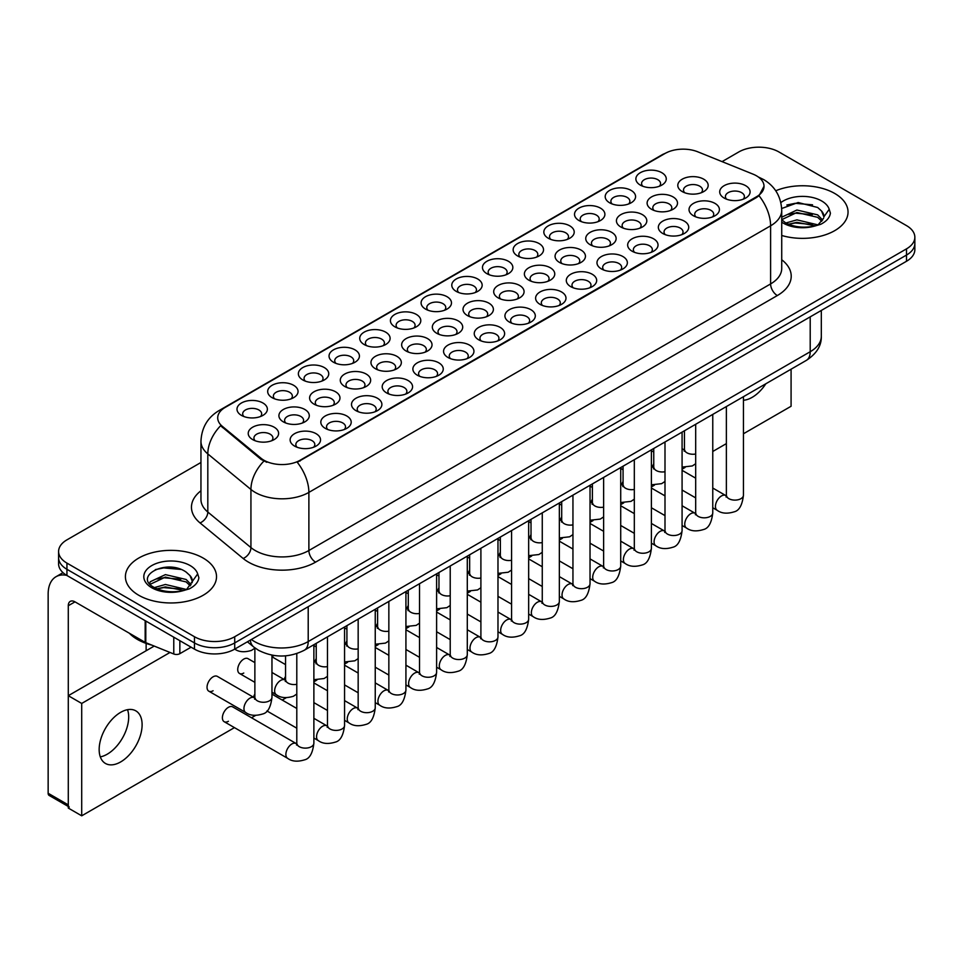 <?xml version="1.0" encoding="UTF-8"?>
<svg xmlns="http://www.w3.org/2000/svg" width="963" height="963" viewBox="0 0 963 963"><rect width="100%" height="100%" fill="white"/><g stroke="black" fill="none" stroke-linecap="round" stroke-linejoin="round"><path stroke-width="1.44" d="M364.183 344.537L364.183 344.537A15.191 8.763 180 0 1 364.183 332.139A15.191 8.763 180 0 1 385.657 332.139A15.191 8.763 180 0 1 385.657 344.537A15.191 8.763 180 0 1 364.183 344.537M383.166 345.693A9.486 5.477 0 0 0 384.406 342.984A9.486 5.477 0 0 0 381.625 339.108A9.486 5.477 0 0 0 371.285 337.917A9.486 5.477 0 0 0 365.422 342.984A9.486 5.477 0 0 0 366.674 345.693M333.499 362.244L333.499 362.244A15.191 8.763 180 0 1 333.499 349.846A15.191 8.763 180 0 1 354.974 349.846A15.191 8.763 180 0 1 354.974 362.244A15.191 8.763 180 0 1 333.499 362.244M352.482 363.412A9.486 5.477 0 0 0 353.722 360.704A9.486 5.477 0 0 0 350.941 356.828A9.486 5.477 0 0 0 340.601 355.636A9.486 5.477 0 0 0 334.739 360.704A9.486 5.477 0 0 0 335.991 363.412M302.815 379.964L302.815 379.964A15.191 8.763 180 0 1 302.815 367.565A15.191 8.763 180 0 1 324.29 367.565A15.191 8.763 180 0 1 324.29 379.964A15.191 8.763 180 0 1 302.815 379.964M321.798 381.119A9.486 5.477 0 0 0 323.038 378.411A9.486 5.477 0 0 0 320.258 374.535A9.486 5.477 0 0 0 309.917 373.355A9.486 5.477 0 0 0 304.055 378.411A9.486 5.477 0 0 0 305.307 381.119M394.866 326.818L394.866 326.818A15.191 8.763 180 0 1 394.866 314.42A15.191 8.763 180 0 1 416.341 314.42A15.191 8.763 180 0 1 416.341 326.818A15.191 8.763 180 0 1 394.866 326.818M413.849 327.986A9.486 5.477 0 0 0 415.089 325.265A9.486 5.477 0 0 0 412.308 321.389A9.486 5.477 0 0 0 401.968 320.21A9.486 5.477 0 0 0 396.106 325.265A9.486 5.477 0 0 0 397.358 327.986M425.55 309.099L425.55 309.099A15.191 8.763 180 0 1 425.55 296.7A15.191 8.763 180 0 1 447.025 296.7A15.191 8.763 180 0 1 447.025 309.099A15.191 8.763 180 0 1 425.55 309.099M444.533 310.267A9.486 5.477 0 0 0 445.773 307.558A9.486 5.477 0 0 0 442.992 303.682A9.486 5.477 0 0 0 432.652 302.49A9.486 5.477 0 0 0 426.79 307.558A9.486 5.477 0 0 0 428.041 310.267M272.132 397.683L272.132 397.683A15.191 8.763 180 0 1 272.132 385.284A15.191 8.763 180 0 1 293.607 385.284A15.191 8.763 180 0 1 293.607 397.683A15.191 8.763 180 0 1 272.132 397.683M291.115 398.838A9.486 5.477 0 0 0 292.355 396.13A9.486 5.477 0 0 0 289.574 392.254A9.486 5.477 0 0 0 279.234 391.062A9.486 5.477 0 0 0 273.372 396.13A9.486 5.477 0 0 0 274.624 398.838M456.233 291.392L456.233 291.392A15.191 8.763 180 0 1 456.233 278.993A15.191 8.763 180 0 1 477.708 278.993A15.191 8.763 180 0 1 477.708 291.392A15.191 8.763 180 0 1 456.233 291.392M475.216 292.547A9.486 5.477 0 0 0 476.456 289.839A9.486 5.477 0 0 0 473.676 285.963A9.486 5.477 0 0 0 463.335 284.771A9.486 5.477 0 0 0 457.473 289.839A9.486 5.477 0 0 0 458.725 292.547M486.917 273.673L486.917 273.673A15.191 8.763 180 0 1 486.917 261.274A15.191 8.763 180 0 1 508.392 261.274A15.191 8.763 180 0 1 508.392 273.673A15.191 8.763 180 0 1 486.917 273.673M505.9 274.84A9.486 5.477 0 0 0 507.14 272.12A9.486 5.477 0 0 0 504.359 268.244A9.486 5.477 0 0 0 494.019 267.064A9.486 5.477 0 0 0 488.157 272.12A9.486 5.477 0 0 0 489.409 274.84M517.6 255.953L517.6 255.953A15.191 8.763 180 0 1 517.6 243.555A15.191 8.763 180 0 1 539.075 243.555A15.191 8.763 180 0 1 539.075 255.953A15.191 8.763 180 0 1 517.6 255.953M536.584 257.121A9.486 5.477 0 0 0 537.823 254.413A9.486 5.477 0 0 0 535.043 250.536A9.486 5.477 0 0 0 524.703 249.345A9.486 5.477 0 0 0 518.84 254.413A9.486 5.477 0 0 0 520.092 257.121M548.284 238.246L548.284 238.246A15.191 8.763 180 0 1 548.284 225.848A15.191 8.763 180 0 1 569.759 225.848A15.191 8.763 180 0 1 569.759 238.246A15.191 8.763 180 0 1 548.284 238.246M567.267 239.402A9.486 5.477 0 0 0 568.507 236.693A9.486 5.477 0 0 0 565.726 232.817A9.486 5.477 0 0 0 555.386 231.626A9.486 5.477 0 0 0 549.524 236.693A9.486 5.477 0 0 0 550.776 239.402M578.968 220.527L578.968 220.527A15.191 8.763 180 0 1 578.968 208.128A15.191 8.763 180 0 1 600.443 208.128A15.191 8.763 180 0 1 600.443 220.527A15.191 8.763 180 0 1 578.968 220.527M597.951 221.695A9.486 5.477 0 0 0 599.191 218.974A9.486 5.477 0 0 0 596.41 215.098A9.486 5.477 0 0 0 586.07 213.918A9.486 5.477 0 0 0 580.208 218.974A9.486 5.477 0 0 0 581.459 221.695M609.651 202.808L609.651 202.808A15.191 8.763 180 0 1 609.651 190.409A15.191 8.763 180 0 1 631.126 190.409A15.191 8.763 180 0 1 631.126 202.808A15.191 8.763 180 0 1 609.651 202.808M628.634 203.975A9.486 5.477 0 0 0 629.874 201.267A9.486 5.477 0 0 0 627.094 197.391A9.486 5.477 0 0 0 616.753 196.199A9.486 5.477 0 0 0 610.891 201.267A9.486 5.477 0 0 0 612.143 203.975M640.335 185.101L640.335 185.101A15.191 8.763 180 0 1 640.335 172.702A15.191 8.763 180 0 1 661.81 172.702A15.191 8.763 180 0 1 661.81 185.101A15.191 8.763 180 0 1 640.335 185.101M659.318 186.256A9.486 5.477 0 0 0 660.558 183.548A9.486 5.477 0 0 0 657.777 179.672A9.486 5.477 0 0 0 647.437 178.48A9.486 5.477 0 0 0 641.575 183.548A9.486 5.477 0 0 0 642.827 186.256M241.448 415.39L241.448 415.39A15.191 8.763 180 0 1 241.448 402.991A15.191 8.763 180 0 1 262.923 402.991A15.191 8.763 180 0 1 262.923 415.39A15.191 8.763 180 0 1 241.448 415.39M260.431 416.558A9.486 5.477 0 0 0 261.671 413.837A9.486 5.477 0 0 0 258.891 409.973A9.486 5.477 0 0 0 248.55 408.781A9.486 5.477 0 0 0 242.688 413.837A9.486 5.477 0 0 0 243.94 416.558M467.464 315.587L467.464 315.587A15.191 8.763 180 0 1 467.464 303.189A15.191 8.763 180 0 1 488.939 303.189A15.191 8.763 180 0 1 488.939 315.587A15.191 8.763 180 0 1 467.464 315.587M486.447 316.755A9.486 5.477 0 0 0 487.699 314.034A9.486 5.477 0 0 0 484.919 310.17A9.486 5.477 0 0 0 474.566 308.979A9.486 5.477 0 0 0 468.716 314.034A9.486 5.477 0 0 0 469.956 316.755M375.414 368.733L375.414 368.733A15.191 8.763 180 0 1 375.414 356.334A15.191 8.763 180 0 1 396.888 356.334A15.191 8.763 180 0 1 396.888 368.733A15.191 8.763 180 0 1 375.414 368.733M394.397 369.9A9.486 5.477 0 0 0 395.649 367.18A9.486 5.477 0 0 0 392.868 363.304A9.486 5.477 0 0 0 382.516 362.124A9.486 5.477 0 0 0 376.665 367.18A9.486 5.477 0 0 0 377.905 369.9M344.73 386.452L344.73 386.452A15.191 8.763 180 0 1 344.73 374.053A15.191 8.763 180 0 1 366.205 374.053A15.191 8.763 180 0 1 366.205 386.452A15.191 8.763 180 0 1 344.73 386.452M363.713 387.608A9.486 5.477 0 0 0 364.965 384.899A9.486 5.477 0 0 0 362.184 381.023A9.486 5.477 0 0 0 351.832 379.831A9.486 5.477 0 0 0 345.982 384.899A9.486 5.477 0 0 0 347.222 387.608M314.046 404.159L314.046 404.159A15.191 8.763 180 0 1 314.046 391.76A15.191 8.763 180 0 1 335.521 391.76A15.191 8.763 180 0 1 335.521 404.159A15.191 8.763 180 0 1 314.046 404.159M333.029 405.327A9.486 5.477 0 0 0 334.281 402.618A9.486 5.477 0 0 0 331.501 398.742A9.486 5.477 0 0 0 321.148 397.55A9.486 5.477 0 0 0 315.298 402.618A9.486 5.477 0 0 0 316.538 405.327M406.097 351.014L406.097 351.014A15.191 8.763 180 0 1 406.097 338.615A15.191 8.763 180 0 1 427.572 338.615A15.191 8.763 180 0 1 427.572 351.014A15.191 8.763 180 0 1 406.097 351.014M425.08 352.181A9.486 5.477 0 0 0 426.332 349.473A9.486 5.477 0 0 0 423.551 345.597A9.486 5.477 0 0 0 413.199 344.405A9.486 5.477 0 0 0 407.349 349.473A9.486 5.477 0 0 0 408.589 352.181M436.781 333.306L436.781 333.306A15.191 8.763 180 0 1 436.781 320.908A15.191 8.763 180 0 1 458.256 320.908A15.191 8.763 180 0 1 458.256 333.306A15.191 8.763 180 0 1 436.781 333.306M455.764 334.462A9.486 5.477 0 0 0 457.016 331.754A9.486 5.477 0 0 0 454.235 327.877A9.486 5.477 0 0 0 443.883 326.686A9.486 5.477 0 0 0 438.033 331.754A9.486 5.477 0 0 0 439.272 334.462M283.363 421.878L283.363 421.878A15.191 8.763 180 0 1 283.363 409.48A15.191 8.763 180 0 1 304.838 409.48A15.191 8.763 180 0 1 304.838 421.878A15.191 8.763 180 0 1 283.363 421.878M302.346 423.046A9.486 5.477 0 0 0 303.598 420.325A9.486 5.477 0 0 0 300.817 416.449A9.486 5.477 0 0 0 290.465 415.27A9.486 5.477 0 0 0 284.615 420.325A9.486 5.477 0 0 0 285.855 423.046M498.148 297.868L498.148 297.868A15.191 8.763 180 0 1 498.148 285.469A15.191 8.763 180 0 1 519.623 285.469A15.191 8.763 180 0 1 519.623 297.868A15.191 8.763 180 0 1 498.148 297.868M517.131 299.036A9.486 5.477 0 0 0 518.383 296.327A9.486 5.477 0 0 0 515.602 292.451A9.486 5.477 0 0 0 505.25 291.259A9.486 5.477 0 0 0 499.4 296.327A9.486 5.477 0 0 0 500.64 299.036M528.831 280.161L528.831 280.161A15.191 8.763 180 0 1 528.831 267.762A15.191 8.763 180 0 1 550.306 267.762A15.191 8.763 180 0 1 550.306 280.161A15.191 8.763 180 0 1 528.831 280.161M547.815 281.316A9.486 5.477 0 0 0 549.066 278.608A9.486 5.477 0 0 0 546.286 274.732A9.486 5.477 0 0 0 535.934 273.552A9.486 5.477 0 0 0 530.083 278.608A9.486 5.477 0 0 0 531.323 281.316M559.515 262.442L559.515 262.442A15.191 8.763 180 0 1 559.515 250.043A15.191 8.763 180 0 1 580.99 250.043A15.191 8.763 180 0 1 580.99 262.442A15.191 8.763 180 0 1 559.515 262.442M578.498 263.609A9.486 5.477 0 0 0 579.75 260.889A9.486 5.477 0 0 0 576.969 257.025A9.486 5.477 0 0 0 566.617 255.833A9.486 5.477 0 0 0 560.767 260.889A9.486 5.477 0 0 0 562.007 263.609M590.199 244.734L590.199 244.734A15.191 8.763 180 0 1 590.199 232.336A15.191 8.763 180 0 1 611.674 232.336A15.191 8.763 180 0 1 611.674 244.734A15.191 8.763 180 0 1 590.199 244.734M609.182 245.89A9.486 5.477 0 0 0 610.434 243.182A9.486 5.477 0 0 0 607.653 239.306A9.486 5.477 0 0 0 597.301 238.114A9.486 5.477 0 0 0 591.451 243.182A9.486 5.477 0 0 0 592.69 245.89M620.882 227.015L620.882 227.015A15.191 8.763 180 0 1 620.882 214.617A15.191 8.763 180 0 1 642.357 214.617A15.191 8.763 180 0 1 642.357 227.015A15.191 8.763 180 0 1 620.882 227.015M639.865 228.171A9.486 5.477 0 0 0 641.117 225.462A9.486 5.477 0 0 0 638.337 221.586A9.486 5.477 0 0 0 627.984 220.407A9.486 5.477 0 0 0 622.134 225.462A9.486 5.477 0 0 0 623.374 228.171M651.566 209.296L651.566 209.296A15.191 8.763 180 0 1 651.566 196.897A15.191 8.763 180 0 1 673.041 196.897A15.191 8.763 180 0 1 673.041 209.296A15.191 8.763 180 0 1 651.566 209.296M670.549 210.464A9.486 5.477 0 0 0 671.801 207.743A9.486 5.477 0 0 0 669.02 203.879A9.486 5.477 0 0 0 658.668 202.687A9.486 5.477 0 0 0 652.818 207.743A9.486 5.477 0 0 0 654.058 210.464M682.249 191.589L682.249 191.589A15.191 8.763 180 0 1 682.249 179.19A15.191 8.763 180 0 1 703.724 179.19A15.191 8.763 180 0 1 703.724 191.589A15.191 8.763 180 0 1 682.249 191.589M701.233 192.744A9.486 5.477 0 0 0 702.484 190.036A9.486 5.477 0 0 0 699.704 186.16A9.486 5.477 0 0 0 689.352 184.968A9.486 5.477 0 0 0 683.501 190.036A9.486 5.477 0 0 0 684.741 192.744M252.679 439.597L252.679 439.597A15.191 8.763 180 0 1 252.679 427.199A15.191 8.763 180 0 1 274.154 427.199A15.191 8.763 180 0 1 274.154 439.597A15.191 8.763 180 0 1 252.679 439.597M271.662 440.753A9.486 5.477 0 0 0 272.914 438.045A9.486 5.477 0 0 0 270.134 434.169A9.486 5.477 0 0 0 259.781 432.977A9.486 5.477 0 0 0 253.931 438.045A9.486 5.477 0 0 0 255.171 440.753M509.379 322.075L509.379 322.075A15.191 8.763 180 0 1 509.379 309.677A15.191 8.763 180 0 1 530.854 309.677A15.191 8.763 180 0 1 530.854 322.075A15.191 8.763 180 0 1 509.379 322.075M528.362 323.243A9.486 5.477 0 0 0 529.614 320.523A9.486 5.477 0 0 0 526.833 316.646A9.486 5.477 0 0 0 516.493 315.467A9.486 5.477 0 0 0 510.631 320.523A9.486 5.477 0 0 0 511.871 323.243M478.695 339.795L478.695 339.795A15.191 8.763 180 0 1 478.695 327.396A15.191 8.763 180 0 1 500.17 327.396A15.191 8.763 180 0 1 500.17 339.795A15.191 8.763 180 0 1 478.695 339.795M497.678 340.95A9.486 5.477 0 0 0 498.93 338.242A9.486 5.477 0 0 0 496.15 334.366A9.486 5.477 0 0 0 485.809 333.174A9.486 5.477 0 0 0 479.947 338.242A9.486 5.477 0 0 0 481.187 340.95M417.328 375.221L417.328 375.221A15.191 8.763 180 0 1 417.328 362.822A15.191 8.763 180 0 1 438.803 362.822A15.191 8.763 180 0 1 438.803 375.221A15.191 8.763 180 0 1 417.328 375.221M436.311 376.377A9.486 5.477 0 0 0 437.563 373.668A9.486 5.477 0 0 0 434.782 369.792A9.486 5.477 0 0 0 424.442 368.612A9.486 5.477 0 0 0 418.58 373.668A9.486 5.477 0 0 0 419.82 376.377M386.644 392.94L386.644 392.94A15.191 8.763 180 0 1 386.644 380.541A15.191 8.763 180 0 1 408.119 380.541A15.191 8.763 180 0 1 408.119 392.94A15.191 8.763 180 0 1 386.644 392.94M405.628 394.096A9.486 5.477 0 0 0 406.88 391.387A9.486 5.477 0 0 0 404.099 387.511A9.486 5.477 0 0 0 393.759 386.319A9.486 5.477 0 0 0 387.896 391.387A9.486 5.477 0 0 0 389.136 394.096M355.961 410.647L355.961 410.647A15.191 8.763 180 0 1 355.961 398.249A15.191 8.763 180 0 1 377.436 398.249A15.191 8.763 180 0 1 377.436 410.647A15.191 8.763 180 0 1 355.961 410.647M374.944 411.815A9.486 5.477 0 0 0 376.196 409.094A9.486 5.477 0 0 0 373.415 405.23A9.486 5.477 0 0 0 363.075 404.039A9.486 5.477 0 0 0 357.213 409.094A9.486 5.477 0 0 0 358.453 411.815M325.277 428.366L325.277 428.366A15.191 8.763 180 0 1 325.277 415.968A15.191 8.763 180 0 1 346.752 415.968A15.191 8.763 180 0 1 346.752 428.366A15.191 8.763 180 0 1 325.277 428.366M344.26 429.522A9.486 5.477 0 0 0 345.512 426.814A9.486 5.477 0 0 0 342.732 422.938A9.486 5.477 0 0 0 332.391 421.758A9.486 5.477 0 0 0 326.529 426.814A9.486 5.477 0 0 0 327.769 429.522M448.012 357.502L448.012 357.502A15.191 8.763 180 0 1 448.012 345.103A15.191 8.763 180 0 1 469.487 345.103A15.191 8.763 180 0 1 469.487 357.502A15.191 8.763 180 0 1 448.012 357.502M466.995 358.669A9.486 5.477 0 0 0 468.247 355.961A9.486 5.477 0 0 0 465.466 352.085A9.486 5.477 0 0 0 455.126 350.893A9.486 5.477 0 0 0 449.264 355.961A9.486 5.477 0 0 0 450.503 358.669M540.062 304.356L540.062 304.356A15.191 8.763 180 0 1 540.062 291.958A15.191 8.763 180 0 1 561.537 291.958A15.191 8.763 180 0 1 561.537 304.356A15.191 8.763 180 0 1 540.062 304.356M559.046 305.524A9.486 5.477 0 0 0 560.297 302.815A9.486 5.477 0 0 0 557.517 298.939A9.486 5.477 0 0 0 547.177 297.748A9.486 5.477 0 0 0 541.314 302.815A9.486 5.477 0 0 0 542.554 305.524M570.746 286.649L570.746 286.649A15.191 8.763 180 0 1 570.746 274.25A15.191 8.763 180 0 1 592.221 274.25A15.191 8.763 180 0 1 592.221 286.649A15.191 8.763 180 0 1 570.746 286.649M589.729 287.805A9.486 5.477 0 0 0 590.981 285.096A9.486 5.477 0 0 0 588.2 281.22A9.486 5.477 0 0 0 577.86 280.028A9.486 5.477 0 0 0 571.998 285.096A9.486 5.477 0 0 0 573.238 287.805M601.43 268.93L601.43 268.93A15.191 8.763 180 0 1 601.43 256.531A15.191 8.763 180 0 1 622.905 256.531A15.191 8.763 180 0 1 622.905 268.93A15.191 8.763 180 0 1 601.43 268.93M620.413 270.097A9.486 5.477 0 0 0 621.665 267.377A9.486 5.477 0 0 0 618.884 263.501A9.486 5.477 0 0 0 608.544 262.321A9.486 5.477 0 0 0 602.682 267.377A9.486 5.477 0 0 0 603.921 270.097M632.113 251.211L632.113 251.211A15.191 8.763 180 0 1 632.113 238.812A15.191 8.763 180 0 1 653.588 238.812A15.191 8.763 180 0 1 653.588 251.211A15.191 8.763 180 0 1 632.113 251.211M651.096 252.378A9.486 5.477 0 0 0 652.348 249.67A9.486 5.477 0 0 0 649.568 245.794A9.486 5.477 0 0 0 639.227 244.602A9.486 5.477 0 0 0 633.365 249.67A9.486 5.477 0 0 0 634.605 252.378M662.797 233.503L662.797 233.503A15.191 8.763 180 0 1 662.797 221.105A15.191 8.763 180 0 1 684.272 221.105A15.191 8.763 180 0 1 684.272 233.503A15.191 8.763 180 0 1 662.797 233.503M681.78 234.659A9.486 5.477 0 0 0 683.032 231.951A9.486 5.477 0 0 0 680.251 228.075A9.486 5.477 0 0 0 669.911 226.883A9.486 5.477 0 0 0 664.049 231.951A9.486 5.477 0 0 0 665.289 234.659M693.48 215.784L693.48 215.784A15.191 8.763 180 0 1 693.48 203.386A15.191 8.763 180 0 1 714.955 203.386A15.191 8.763 180 0 1 714.955 215.784A15.191 8.763 180 0 1 693.48 215.784M712.464 216.952A9.486 5.477 0 0 0 713.715 214.231A9.486 5.477 0 0 0 710.935 210.355A9.486 5.477 0 0 0 700.595 209.176A9.486 5.477 0 0 0 694.732 214.231A9.486 5.477 0 0 0 695.972 216.952M724.164 198.065L724.164 198.065A15.191 8.763 180 0 1 724.164 185.666A15.191 8.763 180 0 1 745.639 185.666A15.191 8.763 180 0 1 745.639 198.065A15.191 8.763 180 0 1 724.164 198.065M743.147 199.233A9.486 5.477 0 0 0 744.399 196.524A9.486 5.477 0 0 0 741.618 192.648A9.486 5.477 0 0 0 731.278 191.456A9.486 5.477 0 0 0 725.416 196.524A9.486 5.477 0 0 0 726.656 199.233M294.594 446.086L294.594 446.086A15.191 8.763 180 0 1 294.594 433.675A15.191 8.763 180 0 1 316.069 433.675A15.191 8.763 180 0 1 316.069 446.086A15.191 8.763 180 0 1 294.594 446.086M313.589 447.241A9.486 5.477 0 0 0 314.829 444.533A9.486 5.477 0 0 0 312.048 440.657A9.486 5.477 0 0 0 301.708 439.465A9.486 5.477 0 0 0 295.846 444.533A9.486 5.477 0 0 0 297.086 447.241M753.09 174.171A25.628 14.794 180 0 1 756.521 175.832A25.628 14.794 180 0 1 764.02 186.292A25.628 14.794 180 0 1 756.521 196.753L300.155 460.23A25.628 14.794 180 0 1 261.045 458.256L222.345 426.344A25.628 14.794 180 0 1 217.71 417.858A25.628 14.794 180 0 1 225.222 407.397L665.012 153.49A25.628 14.794 180 0 1 697.826 151.829L753.09 174.171M834.704 193.455A45.562 26.302 0 0 0 775.745 190.77A45.562 26.302 0 0 1 834.704 193.455A45.562 26.302 0 0 1 848.042 212.065A45.562 26.302 0 0 0 834.704 193.455M203.181 558.071A45.562 26.302 0 0 0 153.526 552.365A45.562 26.302 0 0 0 125.407 576.668A45.562 26.302 0 0 0 138.756 595.266A45.562 26.302 0 0 0 188.399 600.96A45.562 26.302 0 0 0 216.519 576.668A45.562 26.302 0 0 0 203.181 558.071A45.562 26.302 0 0 0 153.526 552.365A45.562 26.302 0 0 0 125.407 576.668A45.562 26.302 0 0 0 138.756 595.266A45.562 26.302 0 0 0 188.399 600.96A45.562 26.302 0 0 0 216.519 576.668A45.562 26.302 0 0 0 203.181 558.071M764.02 186.292L759 195.718L756.521 197.511L297.266 462.288A33.224 19.176 60 0 1 308.882 492.394A37.966 21.92 180 0 1 255.195 492.394A37.966 21.92 180 0 1 250.934 489.469L207.815 453.91A37.966 21.92 180 0 1 200.954 441.343L200.954 499.46A37.966 21.92 0 0 0 207.815 512.027L250.934 547.586A37.966 21.92 0 0 0 255.195 550.511A37.966 21.92 0 0 0 308.882 550.511L770.605 283.929A37.966 21.92 0 0 0 781.727 268.436L781.727 210.319A37.966 21.92 180 0 1 770.605 225.811A33.224 19.176 -120 0 0 759 195.718M200.954 462.481L66.941 539.858A28.469 16.443 0 0 0 58.599 551.474L58.599 563.885A28.469 16.443 0 0 0 66.941 575.501L194.454 649.122L194.454 642.923A28.469 16.443 0 0 0 234.719 642.923L906.508 255.063A28.469 16.443 0 0 0 914.85 243.446A28.469 16.443 0 0 1 906.508 255.063L234.719 642.923A28.469 16.443 0 0 1 194.454 642.923L66.941 569.302L194.454 642.923L194.454 636.724A28.469 16.443 0 0 0 234.719 636.724L906.508 248.863A28.469 16.443 0 0 0 914.85 237.247A28.469 16.443 0 0 0 906.508 225.619L778.995 151.998A28.469 16.443 0 0 0 738.729 151.998L722.057 161.628M58.599 557.685A28.469 16.443 0 0 0 66.941 569.302A28.469 16.443 0 0 1 58.599 557.685M266.799 462.288L261.045 459.375L220.623 425.73A33.224 22.221 129.5 0 0 207.815 453.91L207.815 512.027A9.486 6.344 -50.5 0 1 200.039 522.921A47.452 27.397 180 0 1 200.954 490.769M781.727 235.478A45.562 26.302 0 0 0 848.042 212.065A45.562 26.302 0 0 1 781.727 235.478M58.599 551.474A28.469 16.443 0 0 0 66.941 563.102L194.454 636.724M194.454 649.122A28.469 16.443 0 0 0 234.719 649.122L906.508 261.262A28.469 16.443 0 0 0 914.85 249.646L914.85 237.247M781.727 219.733L785.29 222.597C793.596 227.099 803.407 228.255 814.734 226.052L820.753 224.295C826.555 221.321 829.769 217.614 830.407 213.16L829.215 209.308L823.943 216.711A21.451 12.387 0 0 0 821.523 210.993L817.683 207.49L798.134 202.519L781.679 208.514M823.618 218.18L818.381 224.499M785.928 222.971L796.931 219.865L817.888 224.861M812.351 224.451L795.245 222.995L788.456 224.223L796.931 222.321L815.505 225.884M781.727 217.205L796.931 210.018L817.659 214.869L822.643 220.058M781.727 219.66L796.931 212.486L817.659 217.325L821.812 221.225M821.523 210.993L823.931 217M786.843 205.011L795.245 203.301L812.555 204.83M788.42 214.388L795.245 213.148L812.351 214.617M129.355 633.233A47.452 27.397 0 0 0 137.408 639.432A47.452 27.397 0 0 0 151.998 645.174M192.106 582.796L192.419 581.315A21.451 12.387 0 0 0 190 575.597L186.16 572.094C166.382 558.107 133.424 576.356 153.767 587.213C162.073 591.715 171.883 592.859 183.211 590.656L189.23 588.899C195.032 585.925 198.246 582.218 198.884 577.764L197.692 573.912L186.858 589.103M154.405 587.586L165.407 584.469L186.365 589.464M180.827 589.067L163.722 587.599L156.933 588.826L165.407 586.924L183.981 590.488M149.59 583.602L150.24 581.748L165.407 574.622L186.136 579.473L191.119 584.661M150.18 584.312L165.407 577.09L186.136 581.929L190.289 585.829M190 575.597L192.407 581.604M155.32 569.615L163.722 567.917L181.032 569.434M156.909 578.992L163.722 577.752L180.827 579.22M107.206 754.21A30.371 17.539 120 0 0 127.537 709.683A30.371 17.539 120 0 1 107.206 754.21A30.371 17.539 120 0 1 100.296 756.882A30.371 17.539 120 0 0 107.206 754.21M179.852 640.696L179.852 653.672L191.095 647.184M66.616 575.32A37.966 21.92 -120 0 0 56.01 576.717A37.966 21.92 -120 0 0 48.15 594.099L48.15 793.259L68.289 804.887L68.289 605.727A9.486 5.477 60 0 1 70.251 601.381A9.486 5.477 60 0 1 74.994 601.851L145.172 642.369L145.172 620.666M68.289 806.488L49.137 795.438A4.743 2.745 -60 0 1 48.15 793.259M146.135 650.747L146.135 643.404M68.289 804.887A4.743 2.745 120 0 0 69.264 807.054M179.852 653.672A4.743 2.745 180 0 1 173.773 653.985L145.798 642.67A4.743 2.745 180 0 1 145.172 642.369M254.87 662.616L248.033 658.668A8.547 4.935 120 0 0 243.771 659.089A8.547 4.935 120 0 0 238.186 666.613A8.547 4.935 120 0 0 239.498 673.462A8.547 4.935 120 0 0 243.771 673.041M208.815 691.181L245.721 712.488A8.547 4.935 -60 0 1 244.409 705.638A8.547 4.935 -60 0 1 249.995 698.115A8.547 4.935 -60 0 1 250.38 697.91A8.547 4.935 -60 0 1 254.268 697.694L217.349 676.387A8.547 4.935 120 0 0 213.088 676.808A8.547 4.935 120 0 0 207.502 684.332A8.547 4.935 120 0 0 208.815 691.181A8.547 4.935 120 0 0 213.088 690.748M313.878 644.716L313.878 743.195C312.71 753.114 309.641 758.651 304.657 759.819C297.603 761.998 291.933 761.504 287.648 758.338A8.547 4.935 -60 0 1 286.336 751.501A8.547 4.935 -60 0 1 291.909 743.966A8.547 4.935 -60 0 1 292.295 743.761A8.547 4.935 -60 0 1 296.183 743.544L232.697 706.89A8.547 4.935 120 0 0 228.424 707.311A8.547 4.935 120 0 0 222.85 714.847A8.547 4.935 120 0 0 224.15 721.684A8.547 4.935 120 0 0 228.424 721.263M120.628 761.95A30.371 17.539 120 0 0 140.478 735.19A30.371 17.539 120 0 0 135.819 710.85A30.371 17.539 120 0 0 120.628 712.355A30.371 17.539 120 0 0 100.79 739.127A30.371 17.539 120 0 0 105.448 763.454A30.371 17.539 120 0 0 120.628 761.95M743.448 400.247A30.371 17.539 120 0 0 752.151 397.346A30.371 17.539 120 0 0 765.826 383.792M653.757 463.745A8.547 4.935 120 0 0 652.384 466.947M592.389 499.183A8.547 4.935 120 0 0 591.017 502.385M531.022 534.609A8.547 4.935 120 0 0 529.65 537.811M469.655 570.036A8.547 4.935 120 0 0 468.283 573.238M408.288 605.474A8.547 4.935 120 0 0 406.916 608.676M271.963 656.14A8.547 4.935 120 0 0 274.13 655.502M377.604 623.181A8.547 4.935 120 0 0 376.232 626.383M316.237 658.608A8.547 4.935 120 0 0 314.865 661.822M254.87 694.046A8.547 4.935 120 0 0 253.498 697.248M743.448 433.759L791.08 406.266L791.08 369.202M170.018 652.457L81.711 703.447L81.711 815.817L234.442 727.631M251.536 717.76L255.532 715.461M282.219 700.053L286.216 697.742M313.878 681.768L316.899 680.022M344.561 664.061L347.583 662.315M375.245 646.342L378.266 644.596M405.929 628.622L408.95 626.877M436.612 610.915L439.634 609.17M467.296 593.196L470.317 591.451M497.979 575.477L501.001 573.731M528.663 557.77L531.684 556.024M559.347 540.05L562.368 538.305M590.03 522.331L593.052 520.586M620.714 504.624L623.735 502.879M651.397 486.905L654.419 485.159M682.081 469.186L685.102 467.44M712.764 451.478L726.367 443.618M285.554 676.327A8.547 4.935 120 0 0 284.181 679.529M346.921 640.901A8.547 4.935 120 0 0 345.548 644.103M438.972 587.755A8.547 4.935 120 0 0 437.599 590.957M500.339 552.329A8.547 4.935 120 0 0 498.966 555.531M561.706 516.89A8.547 4.935 120 0 0 560.334 520.092M623.073 481.464A8.547 4.935 120 0 0 621.701 484.666M154.224 646.077L68.289 695.695L68.289 808.065L81.711 815.817M81.711 703.447L68.289 695.695M300.155 460.23L300.155 460.988M261.045 458.256L261.045 459.375M222.345 426.344L222.345 427.476M756.521 196.753L756.521 197.511M315.587 562.139A9.486 5.477 60 0 1 308.882 550.511L308.882 492.394L770.605 225.811L770.605 283.929A9.486 5.477 60 0 0 777.322 295.557L315.587 562.139A47.452 27.397 180 0 1 248.478 562.139A47.452 27.397 180 0 1 243.158 558.48L200.039 522.921M781.727 210.319C781.089 196.669 775.083 186.425 763.731 179.612L758.94 177.276A33.224 15.552 112 0 0 758.483 177.108M222.393 409.335A33.224 19.176 -120 0 0 218.95 410.635C207.599 417.448 201.592 427.692 200.954 441.343M218.95 410.635L662.219 154.718A33.224 19.176 60 0 1 664.735 153.647M263.874 461.133A33.224 22.221 129.5 0 0 250.934 489.469L250.934 547.586A9.486 6.344 -50.5 0 1 243.158 558.48M781.727 259.745A47.452 27.397 180 0 1 777.322 295.557M234.719 636.724L234.719 649.122M906.508 248.863L906.508 261.262M66.941 563.102L66.941 575.501M251.379 639.504A37.966 21.92 0 0 0 254.521 641.563A37.966 21.92 0 0 0 308.208 641.563L810.208 351.736A37.966 21.92 0 0 0 821.319 336.243C821.608 345.669 816.588 353.722 806.272 360.427L304.272 650.254A18.983 10.954 60 0 0 308.208 641.563L308.208 606.69M810.208 316.863L810.208 351.736A18.983 10.954 60 0 1 806.272 360.427M250.332 640.106A18.983 12.7 129.5 0 0 253.738 647.004L247.419 641.791M313.878 743.195A8.547 4.935 180 0 1 310.989 746.891A8.547 4.935 180 0 1 299.3 746.686A8.547 4.935 180 0 1 296.797 743.195L296.52 745.037L297.278 744.411M271.963 655.141L271.963 697.344A8.547 4.935 180 0 1 269.062 701.04A8.547 4.935 180 0 1 257.374 700.823A8.547 4.935 180 0 1 254.87 697.344L254.87 647.894M344.561 626.997L344.561 725.476A8.547 4.935 180 0 1 341.672 729.184A8.547 4.935 180 0 1 329.984 728.967A8.547 4.935 180 0 1 327.48 725.476L327.203 727.318L327.962 726.692M344.561 725.476C343.394 735.395 340.324 740.944 335.341 742.1C328.287 744.279 322.617 743.797 318.332 740.631A8.547 4.935 -60 0 1 317.02 733.782A8.547 4.935 -60 0 1 322.593 726.258A8.547 4.935 -60 0 1 322.978 726.054A8.547 4.935 -60 0 1 326.866 725.825L327.456 726.138M375.245 609.278L375.245 707.769A8.547 4.935 180 0 1 372.356 711.464A8.547 4.935 180 0 1 360.668 711.248A8.547 4.935 180 0 1 358.164 707.769L357.887 709.611L358.645 708.973M375.245 707.769C374.077 717.688 371.008 723.225 366.024 724.381C358.97 726.571 353.301 726.078 349.015 722.912A8.547 4.935 -60 0 1 347.703 716.063A8.547 4.935 -60 0 1 353.277 708.539A8.547 4.935 -60 0 1 353.662 708.335A8.547 4.935 -60 0 1 357.55 708.118L358.14 708.419M405.929 591.571L405.929 690.05A8.547 4.935 180 0 1 403.04 693.745A8.547 4.935 180 0 1 391.351 693.541A8.547 4.935 180 0 1 388.847 690.05L388.571 691.891L389.329 691.265M405.929 690.05C404.761 699.969 401.691 705.506 396.708 706.673C389.654 708.852 383.984 708.359 379.699 705.193A8.547 4.935 -60 0 1 378.387 698.356A8.547 4.935 -60 0 1 383.96 690.82A8.547 4.935 -60 0 1 384.345 690.615A8.547 4.935 -60 0 1 388.233 690.399L388.823 690.712M436.612 573.852L436.612 672.33A8.547 4.935 180 0 1 433.723 676.038A8.547 4.935 180 0 1 422.035 675.821A8.547 4.935 180 0 1 419.531 672.33L419.254 674.184L420.012 673.546M436.612 672.33C435.445 682.249 432.375 687.799 427.391 688.954C420.337 691.133 414.668 690.652 410.382 687.486A8.547 4.935 -60 0 1 409.07 680.636A8.547 4.935 -60 0 1 414.644 673.113A8.547 4.935 -60 0 1 415.029 672.908A8.547 4.935 -60 0 1 418.917 672.692L419.507 672.993M296.797 684.308A8.547 4.935 180 0 1 288.057 683.116A8.547 4.935 180 0 1 285.554 679.625L285.554 655.839M271.963 692.204L276.405 694.768A8.547 4.935 -60 0 1 275.093 687.931A8.547 4.935 -60 0 1 280.678 680.396A8.547 4.935 -60 0 1 281.064 680.191A8.547 4.935 -60 0 1 284.952 679.974L271.963 672.475M327.48 666.589A8.547 4.935 180 0 1 318.741 665.397A8.547 4.935 180 0 1 316.237 661.906L316.237 643.344M313.878 661.87A8.547 4.935 -60 0 1 315.635 662.267L313.878 661.244M358.164 648.881A8.547 4.935 180 0 1 349.425 647.678A8.547 4.935 180 0 1 346.921 644.199L346.921 625.637M344.561 644.151A8.547 4.935 -60 0 1 346.319 644.548L344.561 643.537M829.215 209.308A27.145 15.673 0 0 0 821.68 200.978A27.145 15.673 0 0 0 780.861 202.579M781.727 222.164A27.145 15.673 0 0 0 783.292 223.139A27.145 15.673 0 0 0 814.734 226.052M197.692 573.912A27.145 15.673 0 0 0 190.168 565.582A27.145 15.673 0 0 0 151.769 565.582A27.145 15.673 0 0 0 151.769 587.755A27.145 15.673 0 0 0 183.211 590.656M68.289 605.727L74.994 601.851M145.798 621.039L145.798 642.67M173.773 653.985L173.773 637.181M388.847 631.162A8.547 4.935 180 0 1 380.108 629.971A8.547 4.935 180 0 1 377.604 626.48L377.604 607.918M375.245 626.432A8.547 4.935 -60 0 1 377.002 626.829L375.245 625.818M467.296 556.133L467.296 654.623A8.547 4.935 180 0 1 464.407 658.319A8.547 4.935 180 0 1 452.718 658.102A8.547 4.935 180 0 1 450.215 654.623L449.938 656.465L450.696 655.827M467.296 654.623C466.128 664.542 463.059 670.079 458.075 671.235C451.021 673.426 445.351 672.932 441.066 669.767A8.547 4.935 -60 0 1 439.754 662.917A8.547 4.935 -60 0 1 445.327 655.394A8.547 4.935 -60 0 1 445.713 655.189A8.547 4.935 -60 0 1 449.601 654.972L450.19 655.273M497.979 538.425L497.979 636.904A8.547 4.935 180 0 1 495.09 640.6A8.547 4.935 180 0 1 483.402 640.395A8.547 4.935 180 0 1 480.898 636.904L480.621 638.746L481.38 638.12M497.979 636.904C496.812 646.823 493.742 652.36 488.759 653.528C481.705 655.707 476.035 655.213 471.75 652.047A8.547 4.935 -60 0 1 470.438 645.21A8.547 4.935 -60 0 1 476.011 637.675A8.547 4.935 -60 0 1 476.396 637.47A8.547 4.935 -60 0 1 480.284 637.253L480.874 637.566M528.663 520.706L528.663 619.185A8.547 4.935 180 0 1 525.774 622.892A8.547 4.935 180 0 1 514.086 622.676A8.547 4.935 180 0 1 511.582 619.185L511.305 621.039L512.063 620.401M528.663 619.185C527.495 629.104 524.426 634.653 519.442 635.809C512.388 638 506.719 637.506 502.433 634.34A8.547 4.935 -60 0 1 501.121 627.491A8.547 4.935 -60 0 1 506.694 619.967A8.547 4.935 -60 0 1 507.08 619.763A8.547 4.935 -60 0 1 510.968 619.546L511.558 619.847M559.347 502.999L559.347 601.478A8.547 4.935 180 0 1 556.458 605.173A8.547 4.935 180 0 1 544.769 604.957A8.547 4.935 180 0 1 542.265 601.478L541.988 603.32L542.747 602.682M559.347 601.478C558.179 611.397 555.109 616.934 550.126 618.09C543.072 620.28 537.402 619.787 533.117 616.621A8.547 4.935 -60 0 1 531.805 609.772A8.547 4.935 -60 0 1 537.378 602.248A8.547 4.935 -60 0 1 537.763 602.044A8.547 4.935 -60 0 1 541.651 601.827L542.241 602.128M419.531 613.443A8.547 4.935 180 0 1 410.792 612.251A8.547 4.935 180 0 1 408.288 608.76L408.288 590.199M405.929 608.724A8.547 4.935 -60 0 1 407.686 609.122L405.929 608.098M450.215 595.736A8.547 4.935 180 0 1 441.475 594.532A8.547 4.935 180 0 1 438.972 591.053L438.972 572.491M436.612 591.005A8.547 4.935 -60 0 1 438.37 591.402L436.612 590.391M480.898 578.017A8.547 4.935 180 0 1 472.159 576.825A8.547 4.935 180 0 1 469.655 573.334L469.655 554.772M467.296 573.286A8.547 4.935 -60 0 1 469.053 573.683L467.296 572.672M511.582 560.297A8.547 4.935 180 0 1 502.842 559.106A8.547 4.935 180 0 1 500.339 555.615L500.339 537.053M497.979 555.579A8.547 4.935 -60 0 1 499.737 555.976L497.979 554.965M590.03 485.28L590.03 583.759A8.547 4.935 180 0 1 587.141 587.454A8.547 4.935 180 0 1 575.453 587.249A8.547 4.935 180 0 1 572.949 583.759L572.672 585.6L573.43 584.974M590.03 583.759C588.862 593.677 585.793 599.215 580.809 600.382C573.755 602.561 568.086 602.068 563.8 598.902A8.547 4.935 -60 0 1 562.488 592.064A8.547 4.935 -60 0 1 568.062 584.529A8.547 4.935 -60 0 1 568.447 584.324A8.547 4.935 -60 0 1 572.335 584.108L572.925 584.421M620.714 467.561L620.714 566.039A8.547 4.935 180 0 1 617.825 569.747A8.547 4.935 180 0 1 606.136 569.53A8.547 4.935 180 0 1 603.632 566.039L603.356 567.893L604.114 567.255M620.714 566.039C619.546 575.958 616.464 581.508 611.493 582.663C604.439 584.854 598.769 584.36 594.484 581.195A8.547 4.935 -60 0 1 593.172 574.345A8.547 4.935 -60 0 1 598.745 566.822A8.547 4.935 -60 0 1 599.13 566.617A8.547 4.935 -60 0 1 603.019 566.4L603.608 566.701M651.397 449.853L651.397 548.332A8.547 4.935 180 0 1 648.508 552.028A8.547 4.935 180 0 1 636.82 551.811A8.547 4.935 180 0 1 634.316 548.332L634.039 550.174L634.798 549.548M651.397 548.332C650.23 558.251 647.148 563.788 642.177 564.956C635.123 567.135 629.453 566.641 625.156 563.475A8.547 4.935 -60 0 1 623.855 556.626A8.547 4.935 -60 0 1 629.429 549.103A8.547 4.935 -60 0 1 629.814 548.898A8.547 4.935 -60 0 1 633.702 548.681L634.292 548.994M682.081 432.134L682.081 530.613A8.547 4.935 180 0 1 679.192 534.309A8.547 4.935 180 0 1 667.503 534.104A8.547 4.935 180 0 1 665 530.613L664.723 532.455L665.481 531.829M682.081 530.613C680.913 540.532 677.832 546.069 672.86 547.237C665.806 549.416 660.137 548.922 655.839 545.756A8.547 4.935 -60 0 1 654.539 538.919A8.547 4.935 -60 0 1 660.112 531.383A8.547 4.935 -60 0 1 660.498 531.179A8.547 4.935 -60 0 1 664.386 530.962L664.976 531.275M712.764 414.415L712.764 512.894A8.547 4.935 180 0 1 709.875 516.601A8.547 4.935 180 0 1 698.187 516.385A8.547 4.935 180 0 1 695.683 512.894L695.406 514.748L696.165 514.11M712.764 512.894C711.597 522.813 708.515 528.362 703.544 529.518C696.49 531.708 690.82 531.215 686.523 528.049A8.547 4.935 -60 0 1 685.223 521.2A8.547 4.935 -60 0 1 690.796 513.676A8.547 4.935 -60 0 1 691.181 513.472A8.547 4.935 -60 0 1 695.069 513.255L695.659 513.556M743.448 396.708L743.448 495.187A8.547 4.935 180 0 1 740.559 498.882A8.547 4.935 180 0 1 728.871 498.665A8.547 4.935 180 0 1 726.367 495.187L726.09 497.028L726.848 496.402M743.448 495.187C742.28 505.106 739.199 510.643 734.227 511.81C727.173 513.989 721.504 513.496 717.206 510.33A8.547 4.935 -60 0 1 715.906 503.48A8.547 4.935 -60 0 1 721.48 495.957A8.547 4.935 -60 0 1 721.865 495.752A8.547 4.935 -60 0 1 725.753 495.536L726.343 495.849M542.265 542.59A8.547 4.935 180 0 1 533.526 541.399A8.547 4.935 180 0 1 531.022 537.908L531.022 519.346M528.663 537.86A8.547 4.935 -60 0 1 530.42 538.257L528.663 537.246M572.949 524.871A8.547 4.935 180 0 1 564.21 523.679A8.547 4.935 180 0 1 561.706 520.189L561.706 501.627M559.347 520.152A8.547 4.935 -60 0 1 561.104 520.538L559.347 519.526M603.632 507.152A8.547 4.935 180 0 1 594.893 505.96A8.547 4.935 180 0 1 592.389 502.481L592.389 483.908M590.03 502.433A8.547 4.935 -60 0 1 591.788 502.83L590.03 501.819M634.316 489.445A8.547 4.935 180 0 1 625.577 488.253A8.547 4.935 180 0 1 623.073 484.762L623.073 466.2M620.714 484.714A8.547 4.935 -60 0 1 622.471 485.111L620.714 484.1M665 471.726A8.547 4.935 180 0 1 656.26 470.534A8.547 4.935 180 0 1 653.757 467.043L653.757 448.481M651.397 467.007A8.547 4.935 -60 0 1 653.155 467.392L651.397 466.381M695.683 454.006A8.547 4.935 180 0 1 686.944 452.815A8.547 4.935 180 0 1 684.44 449.336L684.44 430.774M682.081 449.288A8.547 4.935 -60 0 1 683.838 449.685L682.081 448.674M662.219 154.718L668.31 151.877M304.272 650.254C288.996 657.934 273.721 657.934 258.445 650.254L253.738 647.004M821.319 336.243L821.319 310.447M287.648 758.338L224.15 721.684M296.797 653.588L296.797 743.195M245.721 712.488C249.935 715.641 255.604 716.135 262.743 713.956C267.714 712.801 270.784 707.263 271.963 697.344M255.364 698.548L254.605 699.186L254.87 697.344M234.491 648.918C238.704 652.071 244.373 652.565 251.512 650.398L254.87 648.171M318.332 740.631L313.878 738.055M296.797 728.197L266.944 710.959M327.48 636.856L327.48 725.476M326.866 725.825L313.878 718.326M296.797 708.467L271.963 694.13M349.015 722.912L344.561 720.348M327.48 710.477L313.878 702.629M358.164 619.149L358.164 707.769M357.55 708.118L344.561 700.619M327.48 690.748L313.878 682.899M379.699 705.193L375.245 702.629M358.164 692.77L344.561 684.91M388.847 601.43L388.847 690.05M388.233 690.399L375.245 682.899M358.164 673.041L344.561 665.18M410.382 687.486L405.929 684.91M388.847 675.051L375.245 667.203M419.531 583.722L419.531 672.33M418.917 672.692L405.929 665.18M388.847 655.322L375.245 647.473M276.405 694.768C280.618 697.922 286.288 698.416 293.426 696.249L296.797 694.034M254.87 682.346L239.498 673.462M286.047 680.841L285.289 681.467L285.554 679.625M313.878 679.685L324.11 678.53L327.48 676.315M285.554 664.626L271.963 656.778M316.731 663.122L315.972 663.76L316.237 661.906M344.561 661.966L354.793 660.823L358.164 658.596M316.237 646.907L313.878 645.547M347.414 645.403L346.656 646.041L346.921 644.199M56.01 576.717L63.016 572.672M375.245 644.247L385.477 643.103L388.847 640.889M346.921 629.2L344.561 627.828M378.098 627.695L377.34 628.321L377.604 626.48M441.066 669.767L436.612 667.203M419.531 657.332L405.929 649.483M450.215 566.003L450.215 654.623M449.601 654.972L436.612 647.473M419.531 637.602L405.929 629.754M471.75 652.047L467.296 649.483M450.215 639.625L436.612 631.764M480.898 548.284L480.898 636.904M480.284 637.253L467.296 629.754M450.215 619.895L436.612 612.047M502.433 634.34L497.979 631.764M480.898 621.905L467.296 614.057M511.582 530.577L511.582 619.185M510.968 619.546L497.979 612.047M480.898 602.176L467.296 594.327M533.117 616.621L528.663 614.057M511.582 604.186L497.979 596.338M542.265 512.858L542.265 601.478M541.651 601.827L528.663 594.327M511.582 584.457L497.979 576.608M405.929 626.54L416.16 625.384L419.531 623.169M377.604 611.481L375.245 610.121M408.781 609.976L408.023 610.614L408.288 608.76M436.612 608.821L446.844 607.677L450.215 605.45M408.288 593.762L405.929 592.401M439.465 592.269L438.707 592.895L438.972 591.053M467.296 591.101L477.528 589.958L480.898 587.743M438.972 576.055L436.612 574.682M470.149 574.55L469.39 575.176L469.655 573.334M497.979 573.394L508.211 572.239L511.582 570.024M469.655 558.335L467.296 556.975M500.832 556.831L500.074 557.469L500.339 555.615M563.8 598.902L559.347 596.338M542.265 586.479L528.663 578.619M572.949 495.138L572.949 583.759M572.335 584.108L559.347 576.608M542.265 566.75L528.663 558.901M594.484 581.195L590.03 578.619M572.949 568.76L559.347 560.911M603.632 477.431L603.632 566.039M603.019 566.4L590.03 558.901M572.949 549.03L559.347 541.182M625.156 563.475L620.714 560.911M603.632 551.041L590.03 543.192M634.316 459.712L634.316 548.332M633.702 548.681L620.714 541.182M603.632 531.323L590.03 523.463M655.839 545.756L651.397 543.192M634.316 533.333L620.714 525.473M665 441.993L665 530.613M664.386 530.962L651.397 523.463M634.316 513.604L620.714 505.756M686.523 528.049L682.081 525.473M665 515.614L651.397 507.766M695.683 424.286L695.683 512.894M695.069 513.255L682.081 505.756M665 495.885L651.397 488.036M717.206 510.33L712.764 507.766M695.683 497.895L682.081 490.047M726.367 406.567L726.367 495.187M725.753 495.536L712.764 488.036M695.683 478.178L682.081 470.317M528.663 555.675L538.895 554.532L542.265 552.305M500.339 540.616L497.979 539.256M531.516 539.124L530.757 539.749L531.022 537.908M559.347 537.956L569.578 536.812L572.949 534.597M531.022 522.909L528.663 521.537M562.199 521.404L561.441 522.03L561.706 520.189M590.03 520.249L600.262 519.093L603.632 516.878M561.706 505.19L559.347 503.83M592.883 503.685L592.125 504.323L592.389 502.481M620.714 502.53L630.946 501.386L634.316 499.171M592.389 487.471L590.03 486.11M623.567 485.978L622.808 486.604L623.073 484.762M651.397 484.81L661.629 483.667L665 481.452M623.073 469.763L620.714 468.391M654.25 468.259L653.492 468.885L653.757 467.043M682.081 467.103L692.313 465.948L695.683 463.733M653.757 452.044L651.397 450.684M684.934 450.54L684.175 451.178L684.44 449.336"/></g></svg>
